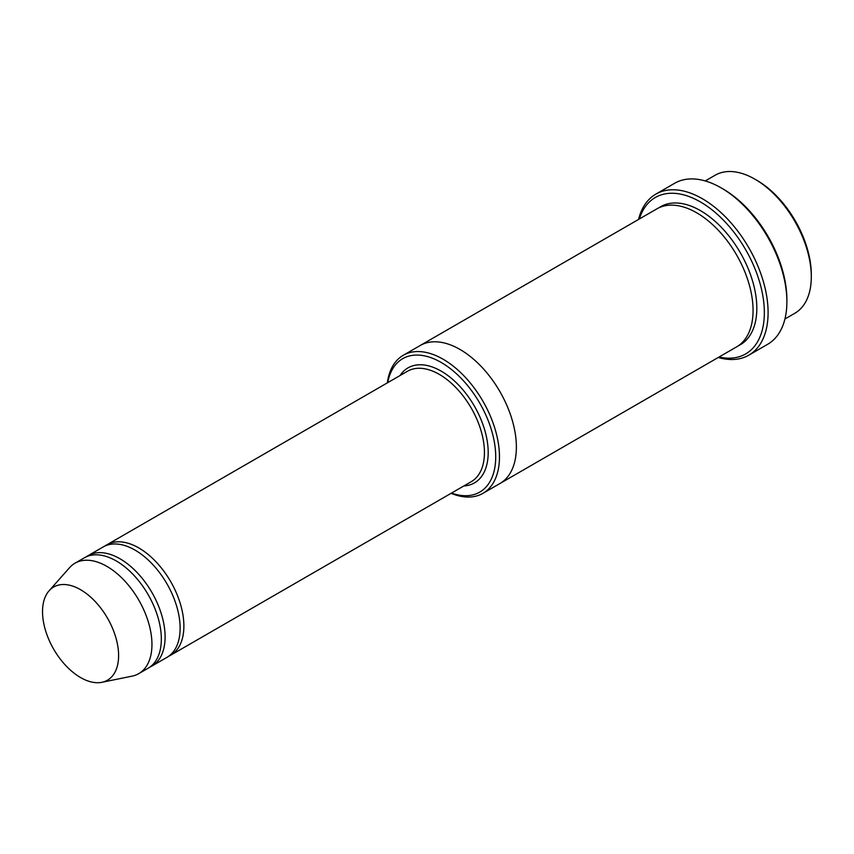 <?xml version="1.0" encoding="UTF-8"?>
<svg xmlns="http://www.w3.org/2000/svg" width="854" height="854" viewBox="0 0 854 854"><rect width="100%" height="100%" fill="white"/><g stroke="black" fill="none" stroke-linecap="round" stroke-linejoin="round"><path stroke-width="1.28" d="M149.962 667.049A63.762 36.807 -120 0 0 151.895 666.056A63.762 36.807 -120 0 0 161.662 614.965A63.762 36.807 -120 0 0 120.008 558.783A63.762 36.807 -120 0 0 88.133 555.623A63.762 36.807 -120 0 0 86.307 556.808M88.133 555.623L103.163 546.944A63.762 36.807 60 0 1 135.039 550.104A63.762 36.807 60 0 1 176.693 606.287A63.762 36.807 60 0 1 166.925 657.388L151.895 666.056M451.499 493.089A77.041 44.483 -120 0 0 495.608 452.801A77.041 44.483 -120 0 0 444.678 364.594A77.041 44.483 -120 0 0 387.737 382.656M705.233 180.941L715.097 175.251A79.7 46.009 60 0 1 754.947 179.191L754.947 179.191A79.7 46.009 60 0 1 811.3 276.803A79.7 46.009 60 0 1 794.796 313.29L784.933 318.98M756.825 180.279L754.947 179.191L756.825 180.279A77.041 44.483 60 0 1 811.3 274.636L811.3 276.803M451.083 493.324A79.7 46.009 -120 0 0 482.958 493.324A79.7 46.009 -120 0 0 495.181 429.455A79.7 46.009 -120 0 0 443.119 359.224A79.7 46.009 -120 0 0 403.269 355.285A79.7 46.009 -120 0 0 387.332 382.891M168.74 656.203A63.762 36.807 -120 0 0 170.672 655.21A63.762 36.807 -120 0 0 180.45 604.12A63.762 36.807 -120 0 0 138.796 547.937A63.762 36.807 -120 0 0 106.921 544.777A63.762 36.807 -120 0 0 105.095 545.962M49.062 590.819L69.526 567.707A63.762 36.807 60 0 1 74.981 563.213L84.375 557.79A63.762 36.807 60 0 1 116.261 560.95A63.762 36.807 60 0 1 157.905 617.132A63.762 36.807 60 0 1 148.137 668.223L138.743 673.646A63.762 36.807 60 0 1 132.124 676.133L101.882 682.303A53.791 31.054 60 0 1 53.663 649.147A53.791 31.054 60 0 1 49.062 590.819A53.791 31.054 60 0 1 80.564 589.698A53.791 31.054 60 0 1 116.934 641.749A53.791 31.054 60 0 1 101.882 682.303M74.981 563.213A63.762 36.807 60 0 1 106.867 566.373A63.762 36.807 60 0 1 148.521 622.555A63.762 36.807 60 0 1 138.743 673.646M719.068 357.015A90.321 52.147 -120 0 0 745.638 249.646A90.321 52.147 -120 0 0 639.368 218.966M419.848 345.71A79.7 46.009 60 0 1 420.168 345.518L656.865 208.867A79.7 46.009 60 0 1 696.715 212.817A79.7 46.009 60 0 1 748.777 283.048A79.7 46.009 60 0 1 736.564 346.905L499.868 483.556A79.7 46.009 60 0 1 499.547 483.748M655.861 194.114L674.639 183.268A92.979 53.685 60 0 1 721.139 187.869L723.007 188.958A90.321 52.147 60 0 1 723.018 188.958A90.321 52.147 60 0 1 786.886 299.583L786.886 301.75A92.979 53.685 60 0 1 767.629 344.311L748.841 355.157A92.979 53.685 -120 0 0 763.092 280.646A92.979 53.685 -120 0 0 702.351 198.715A92.979 53.685 -120 0 0 655.861 194.114A92.979 53.685 -120 0 0 638.557 219.435M499.868 483.556A79.7 46.009 60 0 0 512.09 419.698A79.7 46.009 60 0 0 460.018 349.467A79.7 46.009 60 0 0 420.168 345.518A79.7 46.009 60 0 1 460.018 349.467A79.7 46.009 60 0 1 512.09 419.698A79.7 46.009 60 0 1 499.868 483.556L482.958 493.324M723.018 188.958L721.139 187.869A92.979 53.685 60 0 1 786.886 301.75M718.246 357.484A92.979 53.685 -120 0 0 748.841 355.157M463.818 485.969A66.42 38.345 -120 0 0 474.44 406.216A66.42 38.345 -120 0 0 400.056 375.536M170.672 655.21L471.237 481.688A63.762 36.807 -120 0 0 471.237 408.063A63.762 36.807 -120 0 0 407.475 371.255L106.921 544.777M658.786 207.864A79.7 46.009 60 0 1 700.472 210.65A79.7 46.009 60 0 1 753.025 282.589A79.7 46.009 60 0 1 738.4 345.742M420.179 345.518L403.269 355.285"/></g></svg>
